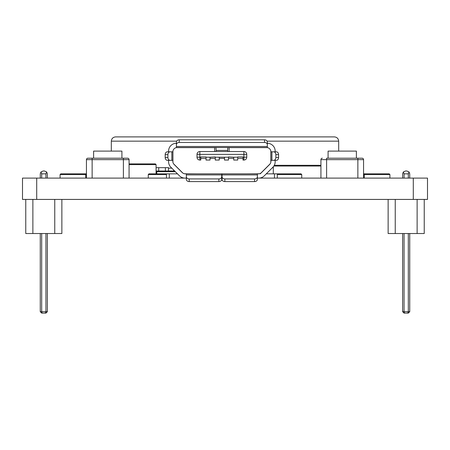 <?xml version="1.0" encoding="UTF-8"?>
<svg xmlns="http://www.w3.org/2000/svg" width="450" height="450" viewBox="0 0 450 450"><rect width="100%" height="100%" fill="white"/><g stroke="black" fill="none" stroke-linecap="round" stroke-linejoin="round"><path stroke-width="0.67" d="M173.604 163.834L182.498 172.732A3.555 3.555 0 0 0 185.012 173.773L196.442 173.841M247.314 173.841L259.256 173.773M270.152 163.834L260.899 173.093M270.832 151.042L270.832 162.191M229.123 151.532L229.123 147.623L267.418 147.623M176.338 147.623L214.633 147.623L214.633 151.532M172.924 162.191L172.924 151.042M206.032 157.213L210.009 157.213L210.009 160.059L206.032 160.059L206.032 156.932L200.773 156.932L200.773 160.059L199.851 160.059L199.851 157.213L200.773 157.213M242.983 157.213L243.906 157.213L243.906 160.059L242.983 160.059L242.983 156.932L237.724 156.932L237.724 160.059L233.741 160.059L233.741 157.213L237.724 157.213M215.269 157.213L219.251 157.213L219.251 160.059L215.269 160.059L215.269 156.932L210.009 157.213M233.741 157.213L228.487 156.932L228.487 160.059L224.505 160.059L224.505 157.213L228.487 157.213M224.505 157.213L219.251 157.213M224.859 178.926L224.859 181.586A2.841 2.222 180 0 1 222.019 179.364L222.019 176.704A2.841 2.222 0 0 0 224.859 178.926L254.559 178.926A2.841 2.222 0 0 0 257.406 176.704L257.406 174.909L257.406 178.104L258.773 178.104A7.813 7.813 0 0 0 264.302 175.815L272.88 167.237A7.813 7.813 0 0 0 275.169 161.713L275.169 160.341L270.906 160.341L270.906 151.813L275.169 151.813L275.169 151.104A7.813 7.813 0 0 0 267.351 143.291L267.351 147.555L176.406 147.555L176.406 143.291A7.813 7.813 0 0 0 168.587 151.104L168.587 151.813L171.827 151.813L170.089 151.813A2.841 2.188 90 0 0 167.901 154.659L167.901 157.5A2.841 2.188 90 0 0 170.089 160.341L171.827 160.341L168.587 160.341L168.587 161.713A7.813 7.813 0 0 0 170.876 167.237L179.454 175.815A7.813 7.813 0 0 0 184.984 178.104L186.351 178.104L186.351 174.909L186.351 176.704A2.841 2.222 0 0 0 189.191 178.926L189.191 181.586A2.841 2.222 180 0 1 186.351 179.364L186.351 176.704M270.906 160.341L270.906 161.421A4.264 4.264 0 0 1 269.657 164.436L260.246 173.841M166.455 178.104L166.455 173.841L177.48 173.841L170.876 167.237M221.737 176.704L221.737 179.364A2.841 2.222 180 0 1 218.891 181.586L218.891 178.926A2.841 2.222 0 0 0 221.737 176.704L221.737 174.909L186.351 174.909L186.351 173.841L185.276 173.841A4.264 4.264 0 0 1 182.261 172.592L174.099 164.436A4.264 4.264 0 0 1 172.851 161.421L172.851 160.341L171.827 160.341L171.827 151.813L172.851 151.813L172.851 160.341M186.351 173.841L257.406 173.841L257.406 174.909L222.019 174.909L222.019 176.704M261.495 172.592A4.264 4.264 0 0 1 258.48 173.841L257.406 173.841M274.455 178.104L274.455 173.841L266.276 173.841L272.88 167.237M274.455 173.841L277.301 173.841L277.301 178.104M214.633 147.623L216.051 147.623M227.706 147.623L229.123 147.623M222.019 176.687L221.737 176.687M221.737 173.841L221.737 174.909M199.851 151.532L243.906 151.532A2.841 2.841 0 0 1 246.746 154.373L246.746 157.213A2.841 2.841 0 0 1 243.906 160.059A2.841 2.841 0 0 0 246.746 157.213L243.906 157.213L243.906 154.373L199.851 154.373L199.851 157.213L197.01 157.213L197.01 154.373A2.841 2.841 0 0 1 199.851 151.532A2.841 2.841 0 0 0 197.01 154.373L199.851 154.373L199.851 151.532M227.706 147.555L227.706 151.532M216.051 151.532L216.051 147.555M170.089 160.341L167.366 160.341A2.841 2.188 -90 0 1 165.178 157.5L165.178 154.659A2.841 2.188 -90 0 1 167.366 151.813L170.089 151.813M176.406 144.686L176.406 142.031A2.841 2.222 0 0 1 179.246 139.809L179.246 142.464A2.841 2.222 180 0 0 176.406 144.686L176.406 146.481L267.351 146.481L267.351 144.686A2.841 2.222 180 0 0 264.51 142.464L264.51 139.809A2.841 2.222 0 0 1 267.351 142.031L267.351 144.686M273.668 151.813L271.929 151.813L271.929 160.341L273.668 160.341A2.841 2.188 -90 0 0 275.856 157.5L275.856 154.659A2.841 2.188 -90 0 0 273.668 151.813L276.39 151.813A2.841 2.188 90 0 1 278.578 154.659L278.578 157.5A2.841 2.188 90 0 1 276.39 160.341L273.668 160.341M254.526 147.623A2.132 2.132 0 0 1 255.071 147.555M179.246 139.809L264.51 139.809M188.685 147.555A2.132 2.132 0 0 1 189.231 147.623M179.246 142.464L264.51 142.464M216.051 150.396L227.706 150.396M257.406 176.704L257.406 179.364A2.841 2.222 180 0 1 254.559 181.586L254.559 178.926M222.019 174.909L222.019 173.841M218.891 181.586L189.191 181.586M224.859 181.586L254.559 181.586M218.891 178.926L189.191 178.926M185.276 173.841A4.264 4.264 0 0 1 182.261 172.592L182.919 173.132M174.099 164.436A4.264 4.264 0 0 1 172.851 161.421M270.906 161.421A4.264 4.264 0 0 1 269.657 164.436M172.851 151.813A4.264 4.264 0 0 1 177.114 147.555M266.642 147.555A4.264 4.264 0 0 1 270.906 151.813M224.505 158.355L219.251 158.355M233.741 158.355L228.487 158.355M215.269 158.355L210.009 158.355M242.983 158.355L237.724 158.355M206.032 158.355L200.773 158.355M197.01 157.213A2.841 2.841 0 0 0 199.851 160.059A2.841 2.841 0 0 1 197.01 157.213M156.077 167.659L165.386 167.659L165.386 171M171.799 168.159L168.48 168.159M173.666 171L173.666 170.027M165.386 167.659L168.48 167.659L168.48 171M111.313 151.104L111.313 141.159C111.589 138.589 113.006 137.166 115.577 136.896C113.006 137.166 111.589 138.589 111.313 141.159L176.631 141.159M338.687 151.104L338.687 141.159C338.411 138.589 336.994 137.166 334.423 136.896C336.994 137.166 338.411 138.589 338.687 141.159L267.126 141.159M272.458 167.659L273.313 167.659M266.991 173.126L266.991 173.841M158.709 167.659L158.709 171M334.423 136.896L115.577 136.896M328.084 158.209L328.084 151.104L356.389 151.104L356.389 158.209M93.611 158.209L93.611 151.104L121.916 151.104L121.916 158.209M186.351 178.104L22.5 178.104L22.5 199.423L427.5 199.423L427.5 178.104L257.406 178.104M222.019 178.104L221.737 178.104M144.709 163.896L129.077 163.896L155.368 163.896L156.077 164.604L156.077 173.841M36.709 178.104L36.709 199.423M413.291 178.104L413.291 199.423M86.445 159.632A1.423 1.423 0 0 1 87.868 158.209L127.659 158.209A1.423 1.423 0 0 1 129.077 159.632L86.445 159.632L86.445 178.104M129.077 159.632L129.077 178.104M362.132 158.209L357.868 158.209L362.132 158.209A1.423 1.423 0 0 1 363.555 159.632L320.923 159.632L320.923 178.104M363.555 159.632L363.555 178.104M326.604 178.104L326.604 158.209L357.868 158.209L357.868 178.104M166.455 174.555L148.264 174.555L148.264 178.104M148.972 173.841L148.264 174.555L148.972 173.841L166.455 173.841M60.086 178.104L60.086 174.555L60.801 173.841L86.445 173.841L85.736 174.555L60.086 174.555L60.801 173.841L86.445 173.841L85.736 174.555L85.736 178.104M277.301 173.841L301.027 173.841L301.736 174.555L301.736 178.104M389.914 178.104L389.914 174.555L364.264 174.555L363.555 173.841L389.199 173.841L363.555 173.841L364.264 174.555L364.264 178.104M273.313 166.764L273.313 173.841M320.923 165.313L274.286 165.313L320.923 165.313M175.348 171.709L156.791 171.709L156.791 171L174.639 171M389.914 174.555L389.199 173.841L389.914 174.555M155.368 163.896L156.077 164.604L129.077 164.604M301.027 173.841L301.736 174.555L277.301 174.555M156.791 171A0.709 0.709 0 0 1 156.077 170.291A0.709 0.709 0 0 0 156.791 171M320.923 159.632A1.423 1.423 0 0 1 322.341 158.209M261.877 177.463L261.877 178.104M54.759 199.423L54.759 233.528L61.864 233.528L61.864 199.423M54.759 233.528L32.873 233.528L32.873 199.423M32.873 233.528L25.768 233.528L25.768 199.423M41.687 313.104L40.264 311.687L41.687 311.687L42.272 313.104L41.687 313.104L45.945 313.104L41.687 313.104L45.945 313.104L41.687 313.104L40.264 311.687L40.264 233.528M41.687 233.528L41.687 311.687L47.368 311.687L45.945 313.104L45.36 313.104L45.945 311.687L45.945 233.528M45.945 313.104L47.368 311.687L47.368 233.528M388.136 199.423L388.136 233.528L424.232 233.528L424.232 199.423M417.127 233.528L417.127 199.423M395.241 233.528L395.241 199.423M404.64 313.104L404.055 311.687L402.632 311.687L404.055 313.104L408.313 313.104L404.055 313.104L407.728 313.104L404.055 313.104L402.632 311.687L402.632 233.528M407.728 313.104L408.313 311.687L404.055 311.687L404.055 233.528M409.736 233.528L409.736 311.687L408.313 311.687L408.313 233.528M409.736 311.687L408.313 313.104L409.736 311.687M45.945 173.841L41.687 173.841L40.973 171.962L43.104 171L44.527 171L46.659 171.962L45.945 173.841L45.945 178.104M40.264 173.841L40.973 171.962L40.264 173.841L40.973 171.962L40.264 173.841L40.264 178.104M47.368 178.104L47.368 173.841L46.659 171.962M41.687 173.841L41.687 178.104M408.313 173.841L404.055 173.841L403.341 171.962L405.473 171L406.896 171L409.027 171.962L408.313 173.841L408.313 178.104M409.736 178.104L409.736 173.841L409.027 171.962M403.341 171.962L402.632 173.841L403.341 171.962L402.632 173.841L402.632 178.104M404.055 173.841L404.055 178.104M405.473 171L406.896 171L405.473 171M43.104 171L44.527 171L43.104 171M275.856 157.5L278.578 157.5M278.578 154.659L275.856 154.659M165.178 157.5L167.901 157.5M167.901 154.659L165.178 154.659M169.301 173.841L169.301 178.104M246.746 154.373A2.841 2.841 0 0 0 243.906 151.532L243.906 154.373L246.746 154.373M92.132 158.209L92.132 178.104M123.396 158.209L123.396 178.104M86.445 174.555L85.736 174.555M364.264 174.555L363.555 174.555M320.923 166.028L273.87 166.028M156.077 171.709L156.791 171.709L156.791 173.841"/></g></svg>
